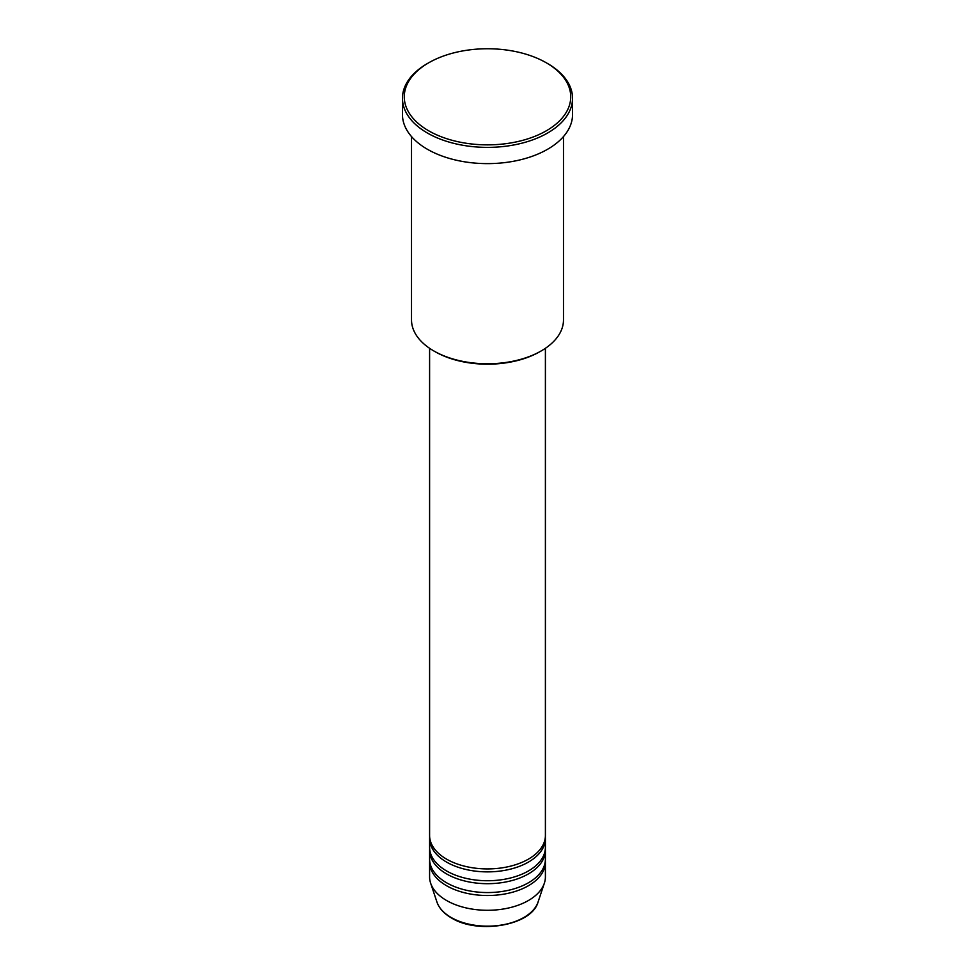 <?xml version="1.0" encoding="UTF-8"?>
<svg xmlns="http://www.w3.org/2000/svg" width="975" height="975" viewBox="0 0 975 975"><rect width="100%" height="100%" fill="white"/><g stroke="black" fill="none" stroke-linecap="round" stroke-linejoin="round"><path stroke-width="1.46" d="M429.597 348.307L429.597 835.49A57.903 33.43 0 0 0 446.562 859.133A57.903 33.43 0 0 0 509.657 866.373A57.903 33.43 0 0 0 545.403 835.49L545.403 348.307M429.658 836.964A57.903 33.43 0 0 0 429.597 838.451A57.903 33.43 0 0 0 446.562 862.083A57.903 33.43 0 0 0 509.657 869.334A57.903 33.43 0 0 0 545.403 838.451A57.903 33.43 0 0 0 545.342 836.964M429.597 838.451L429.597 847.312A57.903 33.43 0 0 0 446.562 870.943A57.903 33.43 0 0 0 509.657 878.195A57.903 33.43 0 0 0 545.403 847.312L545.403 838.451M429.658 848.786A57.903 33.43 0 0 0 429.597 850.261A57.903 33.43 0 0 0 446.562 873.905A57.903 33.43 0 0 0 509.657 881.144A57.903 33.43 0 0 0 545.403 850.261A57.903 33.43 0 0 0 545.342 848.786M429.597 850.261L429.597 859.133A57.903 33.43 0 0 0 446.562 882.765A57.903 33.43 0 0 0 509.657 890.017A57.903 33.43 0 0 0 545.403 859.133L545.403 850.261M429.658 860.608A57.903 33.43 0 0 0 429.597 862.083A57.903 33.43 0 0 0 446.562 885.727A57.903 33.43 0 0 0 509.657 892.966A57.903 33.43 0 0 0 545.403 862.083A57.903 33.43 0 0 0 545.342 860.608M541.235 350.915L539.955 351.646A74.185 42.827 180 0 1 435.045 351.646L433.765 350.915A75.989 43.875 0 0 0 541.235 350.915A75.989 43.875 0 0 0 563.489 319.885L563.489 136.573M428.647 130.784A83.228 48.055 0 0 0 546.353 130.784A83.228 48.055 0 0 0 546.353 62.827L547.633 63.558A85.044 49.103 180 0 1 572.544 98.28A85.044 49.103 180 0 1 520.041 143.642A85.044 49.103 180 0 1 427.367 133.002A85.044 49.103 180 0 1 402.456 98.28A85.044 49.103 180 0 1 427.367 63.558L428.647 62.827A83.228 48.055 0 0 0 428.647 130.784M402.456 98.28L402.456 114.538A85.044 49.103 0 0 0 427.367 149.248A85.044 49.103 0 0 0 520.041 159.888A85.044 49.103 0 0 0 572.544 114.538L572.544 98.28M429.597 862.083L429.597 876.854A57.903 33.43 0 0 0 430.645 883.192A57.903 33.43 0 0 0 446.562 900.498A57.903 33.43 0 0 0 504.465 908.822A57.903 33.43 0 0 0 544.355 883.192A57.903 33.43 0 0 0 545.403 876.854L545.403 862.083M547.633 63.558L546.353 62.827A83.228 48.055 0 0 0 428.647 62.827M411.511 136.573L411.511 319.885A75.989 43.875 0 0 0 433.765 350.915L435.045 351.646M451.108 917.463A51.468 29.713 0 0 0 502.588 924.861A51.468 29.713 0 0 0 538.042 902.082C531.875 925.494 478.14 934.708 451.437 917.926C443.978 913.599 439.152 908.322 436.958 902.082A51.468 29.713 0 0 0 451.108 917.463M538.042 902.082L544.355 883.192M436.958 902.082L430.645 883.192"/></g></svg>
